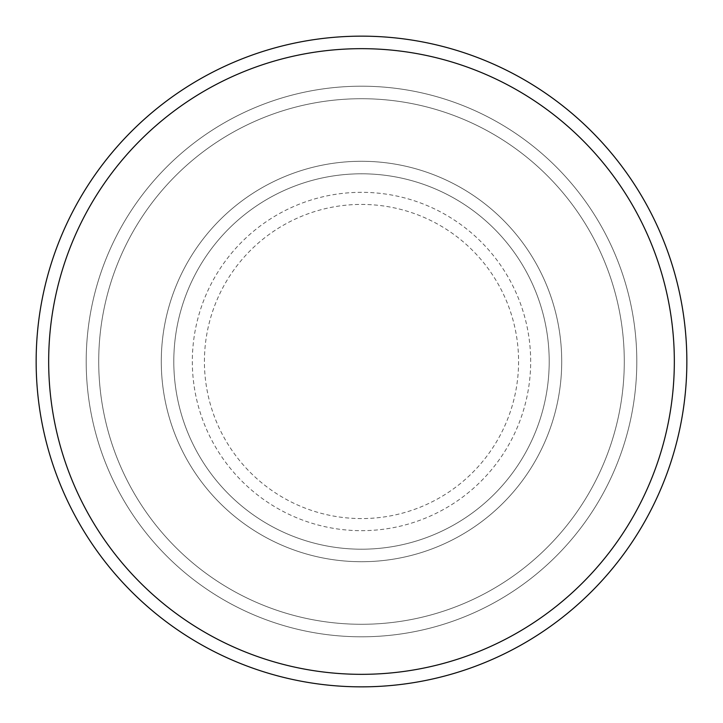 <?xml version="1.0" encoding="UTF-8"?>
<svg xmlns="http://www.w3.org/2000/svg" width="723" height="723" viewBox="0 0 723 723"><rect width="100%" height="100%" fill="white"/><g stroke="black" fill="none" stroke-linecap="round" stroke-linejoin="round"><path stroke-width="0.54" stroke-dasharray="3.62 2.71" d="M161.283 361.5A200.217 200.217 0 0 0 361.5 561.717A200.217 200.217 0 0 0 561.717 361.5A200.217 200.217 0 0 0 361.5 161.283A200.217 200.217 0 0 0 161.283 361.5A200.217 200.217 0 0 0 361.5 561.717A200.217 200.217 0 0 0 561.717 361.5A200.217 200.217 0 0 0 361.5 161.283A200.217 200.217 0 0 0 161.283 361.5A200.217 200.217 0 0 0 361.5 561.717A200.217 200.217 0 0 0 561.717 361.5A200.217 200.217 0 0 0 361.5 161.283A200.217 200.217 0 0 0 161.283 361.5A200.217 200.217 0 0 0 361.5 561.717A200.217 200.217 0 0 0 561.717 361.5A200.217 200.217 0 0 0 361.5 161.283A200.217 200.217 0 0 0 161.283 361.5A200.217 200.217 0 0 0 361.5 561.717A200.217 200.217 0 0 0 561.717 361.5A200.217 200.217 0 0 0 361.5 161.283A200.217 200.217 0 0 0 161.283 361.5A200.217 200.217 0 0 0 361.5 561.717A200.217 200.217 0 0 0 561.717 361.5A200.217 200.217 0 0 0 361.5 161.283A200.217 200.217 0 0 0 161.283 361.5A200.217 200.217 0 0 0 361.5 561.717A200.217 200.217 0 0 0 561.717 361.5A200.217 200.217 0 0 0 361.5 161.283A200.217 200.217 0 0 0 161.283 361.5A200.217 200.217 0 0 0 361.5 561.717A200.217 200.217 0 0 0 561.717 361.5A200.217 200.217 0 0 0 361.5 161.283A200.217 200.217 0 0 0 161.283 361.5M173.8 361.5A187.7 187.7 0 0 0 361.5 549.2A187.7 187.7 0 0 0 549.2 361.5A187.7 187.7 0 0 0 361.5 173.8A187.7 187.7 0 0 0 173.8 361.5A187.7 187.7 0 0 0 361.5 549.2A187.7 187.7 0 0 0 549.2 361.5A187.7 187.7 0 0 0 361.5 173.8A187.7 187.7 0 0 0 173.8 361.5A187.7 187.7 0 0 0 361.5 549.2A187.7 187.7 0 0 0 549.2 361.5A187.7 187.7 0 0 0 361.5 173.8A187.7 187.7 0 0 0 173.8 361.5A187.7 187.7 0 0 0 361.5 549.2A187.7 187.7 0 0 0 549.2 361.5A187.7 187.7 0 0 0 361.5 173.8A187.7 187.7 0 0 0 173.8 361.5A187.7 187.7 0 0 0 361.5 549.2A187.7 187.7 0 0 0 549.2 361.5A187.7 187.7 0 0 0 361.5 173.8A187.7 187.7 0 0 0 173.8 361.5M98.717 361.5A262.783 262.783 0 0 1 361.5 98.717A262.783 262.783 0 0 1 624.283 361.5A262.783 262.783 0 0 1 361.5 624.283A262.783 262.783 0 0 1 98.717 361.5A262.783 262.783 0 0 0 361.5 624.283A262.783 262.783 0 0 0 624.283 361.5A262.783 262.783 0 0 0 361.5 98.717A262.783 262.783 0 0 0 98.717 361.5M636.8 361.5A275.3 275.3 0 0 0 361.5 86.2A275.3 275.3 0 0 0 86.2 361.5A275.3 275.3 0 0 0 361.5 636.8A275.3 275.3 0 0 0 636.8 361.5A275.3 275.3 0 0 0 361.5 86.2A275.3 275.3 0 0 0 86.2 361.5A275.3 275.3 0 0 0 361.5 636.8A275.3 275.3 0 0 0 636.8 361.5A275.3 275.3 0 0 0 361.5 86.2A275.3 275.3 0 0 0 86.2 361.5A275.3 275.3 0 0 0 361.5 636.8A275.3 275.3 0 0 0 636.8 361.5M686.85 361.5A325.35 325.35 0 0 0 361.5 36.15A325.35 325.35 0 0 0 36.15 361.5A325.35 325.35 0 0 0 361.5 686.85A325.35 325.35 0 0 0 686.85 361.5M204.419 361.5A157.081 157.081 0 0 1 361.5 204.419A157.081 157.081 0 0 1 518.581 361.5A157.081 157.081 0 0 1 361.5 518.581A157.081 157.081 0 0 1 204.419 361.5M530.673 361.5A169.173 169.173 0 0 0 361.5 192.327A169.173 169.173 0 0 0 192.327 361.5A169.173 169.173 0 0 0 361.5 530.673A169.173 169.173 0 0 0 530.673 361.5"/><path stroke-width="1.08" d="M674.333 361.5A312.833 312.833 0 0 0 361.5 48.667A312.833 312.833 0 0 0 48.667 361.5A312.833 312.833 0 0 0 361.5 674.333A312.833 312.833 0 0 0 674.333 361.5M36.15 361.5A325.35 325.35 0 0 1 361.5 36.15A325.35 325.35 0 0 1 686.85 361.5A325.35 325.35 0 0 1 361.5 686.85A325.35 325.35 0 0 1 36.15 361.5"/></g></svg>
